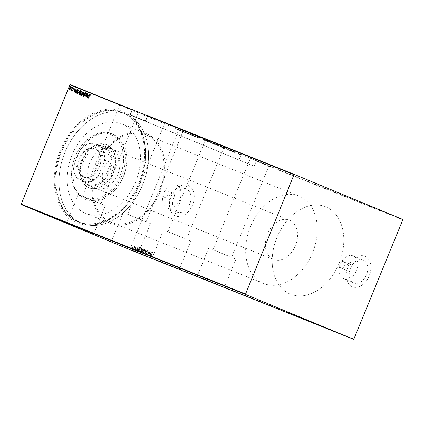 <?xml version="1.0" encoding="UTF-8"?>
<svg xmlns="http://www.w3.org/2000/svg" width="424" height="424" viewBox="0 0 424 424"><rect width="100%" height="100%" fill="white"/><g stroke="black" fill="none" stroke-linecap="round" stroke-linejoin="round"><path stroke-width="0.32" stroke-dasharray="2.12 1.59" d="M60.303 150.642A60.065 42.914 111.8 0 0 77.242 222.711A60.065 42.914 111.8 0 0 139.57 183.555A60.065 42.914 111.8 0 0 122.631 111.491A60.065 42.914 111.8 0 0 60.303 150.642M139.56 183.539A58.888 42.071 -68.2 0 1 78.8 222.065A58.888 42.071 -68.2 0 1 61.846 151.273A58.888 42.071 -68.2 0 1 122.605 112.742A58.888 42.071 -68.2 0 1 139.56 183.539M127.136 214.025L150.478 223.623L127.136 214.025M212.62 249.519L235.961 259.117L212.62 249.519M82.002 195.941L105.348 205.539L82.002 195.941M167.485 231.435L190.832 241.033L167.485 231.435M174.068 197.446A3.535 2.47 112.5 0 1 170.416 199.789A3.535 2.47 112.5 0 1 169.478 195.607A3.535 2.47 112.5 0 1 173.124 193.264A3.535 2.47 112.5 0 1 174.068 197.446M167.925 194.897A3.535 2.47 112.5 0 1 164.279 197.239A3.535 2.47 112.5 0 1 163.335 193.058A3.535 2.47 112.5 0 1 166.987 190.715A3.535 2.47 112.5 0 1 167.925 194.897M350.765 268.244A3.535 2.47 112.5 0 1 347.113 270.586A3.535 2.47 112.5 0 1 346.175 266.404A3.535 2.47 112.5 0 1 349.821 264.062A3.535 2.47 112.5 0 1 350.765 268.244M344.622 265.694A3.535 2.47 112.5 0 1 340.976 268.037A3.535 2.47 112.5 0 1 340.037 263.855A3.535 2.47 112.5 0 1 343.684 261.513A3.535 2.47 112.5 0 1 344.622 265.694M366.511 274.699A12.344 8.634 112.5 0 1 353.759 282.887A12.344 8.634 112.5 0 1 350.478 268.275A12.344 8.634 112.5 0 1 363.225 260.087A12.344 8.634 112.5 0 1 366.511 274.699M356.483 270.538A12.344 8.634 112.5 0 1 343.737 278.722A12.344 8.634 112.5 0 1 340.451 264.115A12.344 8.634 112.5 0 1 353.203 255.926A12.344 8.634 112.5 0 1 356.483 270.538M189.814 203.902A12.344 8.634 112.5 0 1 177.062 212.085A12.344 8.634 112.5 0 1 173.782 197.478A12.344 8.634 112.5 0 1 186.528 189.29A12.344 8.634 112.5 0 1 189.814 203.902M179.787 199.736A12.344 8.634 112.5 0 1 167.04 207.924A12.344 8.634 112.5 0 1 163.754 193.312A12.344 8.634 112.5 0 1 176.506 185.129A12.344 8.634 112.5 0 1 179.787 199.736M192.581 205.009A16.488 11.538 112.5 0 1 175.552 215.948A16.488 11.538 112.5 0 1 171.163 196.429A16.488 11.538 112.5 0 1 188.198 185.495A16.488 11.538 112.5 0 1 192.581 205.009M192.507 204.978A16.488 11.538 112.5 0 1 175.472 215.917A16.488 11.538 112.5 0 1 171.089 196.397A16.488 11.538 112.5 0 1 188.118 185.463A16.488 11.538 112.5 0 1 192.507 204.978M369.283 275.812A16.488 11.538 112.5 0 1 352.249 286.746A16.488 11.538 112.5 0 1 347.86 267.231A16.488 11.538 112.5 0 1 364.894 256.292A16.488 11.538 112.5 0 1 369.283 275.812M369.203 275.78A16.488 11.538 112.5 0 1 352.169 286.714A16.488 11.538 112.5 0 1 347.786 267.2A16.488 11.538 112.5 0 1 364.815 256.26A16.488 11.538 112.5 0 1 369.203 275.78M159.557 191.436A47.106 33.655 -68.2 0 1 110.95 222.261A47.106 33.655 -68.2 0 1 97.388 165.625A47.106 33.655 -68.2 0 1 145.994 134.8A47.106 33.655 -68.2 0 1 159.557 191.436M339.083 263.373A47.106 33.655 -68.2 0 1 290.477 294.192A47.106 33.655 -68.2 0 1 276.914 237.557A47.106 33.655 -68.2 0 1 325.521 206.737A47.106 33.655 -68.2 0 1 339.083 263.373A47.106 33.655 -68.2 0 1 290.477 294.192A47.106 33.655 -68.2 0 1 276.914 237.557A47.106 33.655 -68.2 0 1 325.521 206.737A47.106 33.655 -68.2 0 1 339.083 263.373M135.627 181.859A48.288 34.498 -68.2 0 1 85.802 213.452A48.288 34.498 -68.2 0 1 71.9 155.401A48.288 34.498 -68.2 0 1 121.725 123.808A48.288 34.498 -68.2 0 1 135.627 181.859M160.33 191.759A48.288 34.498 -68.2 0 1 110.51 223.353A48.288 34.498 -68.2 0 1 96.608 165.302A48.288 34.498 -68.2 0 1 146.428 133.708A48.288 34.498 -68.2 0 1 160.33 191.759M142.618 184.763A58.888 42.071 -68.2 0 1 81.864 223.294A58.888 42.071 -68.2 0 1 64.909 152.497A58.888 42.071 -68.2 0 1 125.663 113.971A58.888 42.071 -68.2 0 1 142.618 184.763M221.185 146.619L205.311 140.095L221.185 146.619M183.804 238.214L167.931 231.69L183.804 238.214M135.701 111.125L119.828 104.601L135.701 111.125M98.326 202.72L82.452 196.195L98.326 202.72M266.314 164.703L250.441 158.179L266.314 164.703M228.939 256.297L213.065 249.773L228.939 256.297M180.831 129.209L164.957 122.684L180.831 129.209M143.455 220.803L127.582 214.274L143.455 220.803M177.868 129.315L177.502 129.166L177.868 129.315M177.502 129.166L177.868 129.574L177.115 129.246L178.684 129.898L177.115 129.246L178.774 129.68L177.502 129.166M179.924 130.142L179.559 129.993L179.924 130.142M179.559 129.993L179.924 130.401L179.559 129.993M181.196 130.91L179.866 130.348L182.06 131.249L180.831 130.502L182.15 131.032L181.233 130.921M186.698 132.839L185.039 132.171M189.857 134.106L188.192 133.438M192.401 135.388L190.588 134.631L193.54 135.601L190.678 134.413L192.491 135.171M194.351 135.887L197.759 137.291L194.319 135.871M197.261 137.079L195.453 136.327M195.363 136.544L198.183 137.456M192.13 135.033L190.095 134.18M189.247 133.878L186.528 132.749M186.438 132.966L188.823 133.708M185.595 132.415L186.088 132.617M179.983 130.136L181.154 130.629L179.983 130.136M180.873 130.523L178.886 129.696M177.746 129.246L177.38 129.108M177.29 129.325L178.928 129.998L178.626 129.596M147.674 115.879L240.917 154.596L178.578 129.617L70.246 84.636M402.699 219.42L256.218 160.728L256.319 161.152L402.8 219.844M147.886 115.747L256.218 160.728M130.131 114.968L254.225 166.277L256.319 161.152M354.12 339.136L129.998 249.333L178.679 130.041L241.018 155.02L240.917 154.596M238.929 160.145L241.018 155.02M133.295 246.365L133.025 245.724L132.383 246L131.816 246.927L131.848 248.607L133.051 247.42L133.025 245.724M133.756 249.317L134.896 246.53L134.588 246.885L134.291 246.339L133.756 249.317L134.896 246.53M136.051 246.932L135.579 247.203L135.924 247.717L134.89 248.888L134.906 249.831L135.399 249.593L135.023 248.957L136.056 247.786L136.051 246.932L135.579 247.203M138.484 251.209L138.977 251.406L140.529 247.589L139.65 247.399L138.431 249.026C137.954 250.001 137.97 250.732 138.484 251.209L138.977 251.406M142.13 252.672L143.688 248.856L142.512 249.487L141.648 251.215L141.706 252.503L142.13 252.672L143.688 248.856M145.013 253.828L147.261 250.287L145.299 253.086L145.851 249.72L145.013 253.828L147.261 250.287M148.601 255.259L150.297 251.501L148.002 254.082L149.094 251.019L147.536 254.835L149.826 252.259L148.755 255.328L150.451 251.565L148.162 254.146L149.248 251.082L147.69 254.898L149.979 252.322L148.893 255.381M151.575 254.967L152.613 252.428L151.426 254.951L151.251 256.441L151.813 256.154L151.85 255.826L151.4 256.043L151.421 254.904L152.613 252.428M151.516 251.989L149.237 255.518L150.107 254.442L150.774 254.713L150.642 256.08L151.479 251.978M146.317 254.464L147.133 253.817L146.471 254.071L146.428 253.298L147.965 251.49L147.95 250.446L147.276 250.929L147.308 251.215L147.806 250.849L147.833 251.421L146.291 253.25L146.163 254.4L147.133 253.817M144.86 251.565L144.87 249.217L143.222 250.886L143.222 253.223L144.86 251.565L144.87 249.217M141.701 250.298L141.717 247.95L140.063 249.619L140.063 251.957L141.701 250.298L141.717 247.95M138.367 246.726L136.093 250.25L136.957 249.174L137.63 249.445L137.498 250.817L138.335 246.71M134.382 249.254L134.376 248.877L134.106 249.142L134.117 249.513L134.382 249.254L134.376 248.877M133.109 248.745L133.104 248.369L132.839 248.634L132.845 249.005L133.109 248.745L133.104 248.369M131.053 247.918L131.043 247.547L130.778 247.807L130.783 248.183L131.043 247.547M178.578 129.617L178.679 130.041M129.998 249.333L129.627 249.561M152.322 252.312L151.267 254.888L151.251 256.441M151.092 256.372L151.813 256.154M151.697 255.762L151.527 256.032M151.241 255.979L151.421 254.904M151.326 251.914L149.237 255.518M149.084 255.455L149.386 255.577M149.232 255.513L150.107 254.442M149.948 254.379L150.774 254.713M150.621 254.644L150.34 255.958L150.642 256.08M150.34 255.958L151.357 251.925M150.706 254.225L150.181 254.013L151.045 252.656L150.864 254.289L150.334 254.082L151.198 252.72L150.864 254.289M146.927 253.51L146.471 254.071M146.317 254.003L146.428 253.298M146.275 253.234L146.635 252.948M146.481 252.884L147.642 252.036M147.483 251.973L147.965 251.49M147.812 251.427L147.95 250.446M147.796 250.383L147.276 250.929M147.123 250.865L147.308 251.215M147.154 251.151L147.806 250.849M147.653 250.78L147.833 251.421M147.679 251.353L147.531 251.872M147.372 251.808L147.165 252.169M147.006 252.1L146.291 253.25M146.132 253.186L146.163 254.4M146.953 250.16L145.299 253.086M145.141 253.022L145.999 249.784M145.697 249.657L144.982 253.812M144.717 249.153L143.222 250.886M143.063 250.823L143.222 253.223M143.068 253.16L144.706 251.501L143.386 252.831L143.36 250.939L144.706 249.603L144.722 251.506L143.233 252.768L143.201 250.876L144.552 249.54L144.568 251.443M143.233 248.671L142.512 249.487M142.358 249.418L142.358 250.367M142.204 250.303L141.648 251.215M141.494 251.151L141.706 252.503M141.552 252.439L141.976 252.609M142.178 250.632L142.575 250.743L141.796 252.079L141.627 251.209L142.178 250.632L142.734 250.807L142.157 252.227L141.786 251.273L142.337 250.701M142.491 249.482L143.238 249.127L142.74 250.351L142.491 249.482L143.392 249.19L142.798 250.377L142.649 249.545M141.558 247.886L140.063 249.619M139.909 249.556L140.063 251.957M139.909 251.893L141.547 250.234M140.074 251.501L140.042 249.609L141.393 248.273L141.409 250.176L140.227 251.57L140.201 249.672L141.547 248.337L141.568 250.245L140.227 251.57M138.818 251.342L140.529 247.589M140.053 247.399L139.65 247.399M139.496 247.33L138.431 249.026M138.272 248.957C137.8 249.937 137.816 250.663 138.325 251.146M139.968 247.817L138.659 250.823L138.235 250.542L138.41 249.015L139.427 247.727L140.233 247.929L138.998 250.96L138.394 250.605L138.569 249.079L139.586 247.791L140.121 247.881M138.659 250.823L138.235 250.542L138.659 250.823M138.182 246.646L136.093 250.25M135.934 250.187L136.242 250.308M136.083 250.245L136.957 249.174M136.804 249.111L137.63 249.445M137.471 249.381L137.191 250.69L137.498 250.817M137.191 250.69L138.213 246.657M137.562 248.957L137.037 248.75L137.895 247.388L137.715 249.026L137.191 248.814L138.054 247.452L137.715 249.026M135.42 247.139L135.574 247.483M135.42 247.42L135.913 247.277M135.76 247.213L135.924 247.717M135.77 247.653L135.781 247.955M135.627 247.892L135.124 248.48M134.965 248.416L134.89 248.888M134.737 248.824L134.906 249.831M134.752 249.768L135.399 249.593M134.896 249.429L135.023 248.957M134.864 248.893L135.171 248.708M135.012 248.644L135.468 248.496M135.314 248.427L135.828 248.194M135.675 248.13L136.056 247.786M135.903 247.722L135.892 246.869M134.217 248.814L134.106 249.142M133.952 249.079L134.117 249.513M133.958 249.45L134.228 249.19M134.604 246.408L134.588 246.885M134.435 246.816L134.466 246.296M134.138 246.275L134.249 246.667M134.196 246.588L134.366 247.356M134.207 247.293L133.465 249.195M132.951 248.305L132.839 248.634M132.68 248.57L132.845 249.005M132.691 248.941L132.956 248.681M132.871 245.655L132.383 246M132.23 245.936L131.663 246.858L132.733 246L132.76 247.303L131.832 248.199L131.8 246.916L132.887 246.063L132.913 247.367L131.991 248.268L131.954 246.98M131.663 246.858L131.848 248.607M131.694 248.543L133.051 247.42M132.898 247.356L133.136 246.302M130.889 247.483L130.778 247.807M130.624 247.743L130.783 248.183M130.629 248.119L130.899 247.855M90.132 94.849L88.314 98.214M88.473 98.278L88.176 98.161M88.335 98.225L89.687 94.965M90.301 94.457L90.349 94.987M90.508 95.055L90.148 95.246M90.301 95.315L90.211 94.944M88.748 95.373L87.217 97.774M87.339 97.827L87.413 97.462M87.508 97.038L87.842 95.464L87.657 97.096L88.515 95.739L87.991 95.527M87.932 95.045L88.203 93.731L88.081 95.103M86.517 93.476L86.501 96.545L87.863 93.598L86.152 97.35M86.279 97.403L86.305 96.979M86.47 93.98L85.086 96.921M85.245 96.985L84.954 96.868M85.107 96.932L86.337 93.921M85.367 92.485L85.351 93.444M85.505 93.508L85.139 93.582M85.208 92.872L84.63 93.397L84.652 93.02M84.63 93.397L84.381 93.731M84.535 93.794L84.461 95.071M84.62 95.14L84.312 95.692M84.471 95.755L83.57 96.428M83.804 95.501L83.904 96.11L84.307 95.707M84.323 95.713L84.424 95.183M84.387 93.693L84.498 93.333M83.989 92.045L83.115 96.137L82.812 96.01M83.115 96.137L83.671 92.771L81.858 95.628L81.551 95.506M81.858 95.628L83.523 92.708M83.756 92.342L83.952 92.029M82.198 91.218L82.134 93.497L82.378 92.734M82.288 93.561L80.496 95.193M80.39 93.662L80.772 92.978L80.804 94.865M80.634 92.92L81.005 92.178M82.118 91.637L80.772 92.978M81.747 94.266L82.15 93.508M81.106 90.89L79.389 94.642M79.548 94.706L79.092 94.52M79.039 93.752L79.124 93.434M79.145 93.444L79.654 92.702M79.622 91.944L79.871 91.653L80.136 92.607M79.733 91.6L79.887 91.282M80.226 92.644L80.809 91.224L79.871 91.653M79.569 94.255L79.977 92.999L79.283 93.492L79.378 94.181M79.039 89.957L78.975 92.231M79.129 92.3L77.338 93.932M77.232 92.395L77.613 91.711L77.645 93.598M77.475 91.658L77.846 90.911M78.965 90.37L77.613 91.711M78.588 92.999L79.224 91.467M77.947 89.623L76.235 93.375M76.389 93.439L75.912 93.243M76.066 93.312L75.62 92.973M75.626 91.717L76.018 91.017L75.848 92.644L76.299 92.946M75.885 90.959L76.24 90.233M76.41 92.994L77.65 89.957L76.967 89.798L76.018 91.017M75.599 90.105L74.073 92.506M74.189 92.559L74.269 92.194M74.359 91.77L74.693 90.195M74.783 89.777L75.212 88.526L74.931 89.84M75.371 90.471L74.841 90.259L74.507 91.828L75.366 90.466M73.84 87.938L74.105 88.468L73.389 88.658L73.31 90.217L72.552 90.763M72.705 90.826L72.557 90.301M72.753 90.1L72.849 90.482L73.151 90.169M73.167 90.174L73.23 89.904M73.124 89.072L73.225 88.611M73.135 88.007L72.864 88.272L72.981 87.943M72.727 87.53L71.592 90.323L71.296 90.201M71.592 90.323L71.603 89.846M71.619 89.856L70.967 90.127M71.788 89.358L72.594 87.477M71.863 87.498L71.598 87.763L71.709 87.434M70.782 86.703L70.893 88.409L70.172 89.268M70.326 89.332L69.525 89.549M69.414 88.971L69.796 87.969L69.822 89.273M69.658 87.916L69.939 87.365M70.893 88.409L70.919 87.763M70.723 87.068L69.796 87.969M70.463 88.881L70.755 88.351M69.806 86.671L69.536 86.936L69.647 86.607M198.098 137.678L197.171 137.297M194.229 136.088L196.354 136.724M195.761 136.729L196.429 137L195.851 136.512M197.611 137.228L196.519 136.782M197.669 137.508L194.266 136.104M196.079 136.857L194.77 136.316L196.169 136.634M195.92 136.809L193.291 135.457M193.169 135.664L194.367 135.924M194.282 136.141L192.226 135.033M192.136 135.251L192.088 134.98M191.998 135.198L194.807 136.109M194.749 136.337L193.731 135.643M193.641 135.866L195.782 136.751M190.005 134.397L189.947 134.122M189.857 134.339L191.59 134.811M191.5 135.028L188.839 133.677M188.749 133.894L188.691 133.618M188.601 133.836L192.093 135.023M188.108 133.655L189.767 134.323M190.084 134.466L187.874 133.29L190.084 134.466M188.24 133.708L187.874 133.29L188.24 133.708M187.461 133.406L186.39 132.956L187.541 133.173M188.537 133.846L189.157 134.095M184.949 132.389L186.608 133.056M186.926 133.2L184.716 132.028L186.926 133.2M185.087 132.447L184.716 132.028L185.087 132.447M185.998 132.834L183.369 131.482M183.279 131.705L181.716 130.831L182.935 131.588M182.961 131.573L183.459 131.541M183.369 131.758L185.505 132.632M183.311 131.721L185.675 132.442L183.396 131.498M181.085 130.825L183.205 131.461M182.617 131.461L183.285 131.732L182.702 131.244M184.461 131.965L183.369 131.514M184.525 132.24L181.117 130.836M178.796 129.919L178.748 129.643M178.658 129.861L179.039 129.765M178.949 129.983L178.403 129.506M178.244 129.696L178.668 129.617M178.578 129.834L179.357 129.898M179.267 130.115L180.735 130.47M178.525 129.823L177.656 129.463M178.387 129.77L178.774 129.68L178.387 129.77M45.564 214.104L43.01 213.039L45.479 214.321M43.667 213.569L43.19 213.362M44.467 213.664L41.027 212.244L44.377 213.882M43.147 213.108L43.926 213.436L43.057 213.325M40.545 212.053L43.402 213.235L39.485 211.624L42.686 212.938L40.46 212.27M40.195 211.921L40.587 212.355M40.847 212.461L37.99 211.279M38.075 211.062L39.061 211.719L38.075 211.062M38.738 211.597L38.414 211.459M38.828 211.375L40.174 211.926M37.312 210.765L40.211 211.958L37.222 210.977M37.227 210.739L34.985 209.822L37.137 210.961M35.181 210.156L37.572 210.892L35.266 209.938L35.642 210.357M37.482 211.115L37.005 210.903M33.92 209.398L36.644 210.527L33.835 209.615M33.411 209.445L33.681 209.562M34.662 209.71L33.862 209.377L34.572 209.928M35.171 210.172L36.225 210.357L35.224 210.203M34.068 209.477L31.826 208.555L33.978 209.695M32.023 208.889L34.413 209.631L32.107 208.672L32.484 209.096M34.323 209.848L33.846 209.636M29.881 208.036L30.184 208.152M30.692 208.385L29.473 207.633L30.698 208.375M30.247 208.179L33.067 209.09L30.215 208.173M31.323 208.396L27.883 206.976L31.233 208.613M25.546 206.043L27.534 206.864L25.461 206.26M26.919 206.621L26.643 206.753M23.537 205.486L23.94 205.667M23.781 205.587L25.44 206.022L23.871 205.37L24.078 205.72M25.35 206.239L25.037 206.101M145.427 121.1L254.225 166.277M120.92 173.607A34.153 24.401 -68.2 0 1 86.125 198.31A34.153 24.401 -68.2 0 1 74.37 158.751A34.153 24.401 -68.2 0 1 109.159 134.048A34.153 24.401 -68.2 0 1 120.92 173.607M74.333 158.804A35.33 25.244 111.8 0 0 85.266 199.285A35.33 25.244 111.8 0 0 122.488 174.169A35.33 25.244 111.8 0 0 111.549 133.687A35.33 25.244 111.8 0 0 74.333 158.804M83.581 161.724A21.2 15.147 -68.2 0 1 105.91 146.656A21.2 15.147 -68.2 0 1 112.471 170.941A21.2 15.147 -68.2 0 1 90.142 186.009A21.2 15.147 -68.2 0 1 83.581 161.724M118.211 173.241A21.2 15.147 111.8 0 0 111.65 148.951A21.2 15.147 111.8 0 0 89.316 164.019A21.2 15.147 111.8 0 0 95.877 188.309A21.2 15.147 111.8 0 0 118.211 173.241M81.795 161.12A23.262 16.616 -68.2 0 1 106.297 144.589A23.262 16.616 -68.2 0 1 113.494 171.238A23.262 16.616 -68.2 0 1 88.992 187.768A23.262 16.616 -68.2 0 1 81.795 161.12M82.177 161.274A23.262 16.616 -68.2 0 1 106.678 144.743A23.262 16.616 -68.2 0 1 113.876 171.391A23.262 16.616 -68.2 0 1 89.374 187.922A23.262 16.616 -68.2 0 1 82.177 161.274M63.632 155.825A58.888 42.071 111.8 0 0 81.864 223.294A58.888 42.071 111.8 0 0 143.895 181.435A58.888 42.071 111.8 0 0 125.663 113.971A58.888 42.071 111.8 0 0 63.632 155.825M59.805 154.294A58.888 42.071 111.8 0 0 78.037 221.763A58.888 42.071 111.8 0 0 140.068 179.903A58.888 42.071 111.8 0 0 121.842 112.44A58.888 42.071 111.8 0 0 59.805 154.294M124.02 174.783A35.33 25.244 -68.2 0 1 86.798 199.895A35.33 25.244 -68.2 0 1 75.859 159.413A35.33 25.244 -68.2 0 1 113.081 134.302A35.33 25.244 -68.2 0 1 124.02 174.783M99.37 167.019A15.37 10.982 111.8 0 0 95.034 148.58A15.37 10.982 111.8 0 0 79.087 158.597A15.37 10.982 111.8 0 0 83.422 177.036A15.37 10.982 111.8 0 0 99.37 167.019M79.553 158.788A15.015 10.727 -68.2 0 1 95.045 148.962A15.015 10.727 -68.2 0 1 99.37 167.014A15.015 10.727 -68.2 0 1 83.873 176.84A15.015 10.727 -68.2 0 1 79.553 158.788M103.8 168.503A15.015 10.727 -68.2 0 1 119.292 158.677A15.015 10.727 -68.2 0 1 123.617 176.728A15.015 10.727 -68.2 0 1 108.12 186.555A15.015 10.727 -68.2 0 1 103.8 168.503M104.474 161.088L105.046 160.336L110.94 162.694A20.612 14.723 -68.2 0 1 108.947 170.909A20.612 14.723 -68.2 0 1 104.627 178.154A20.612 14.723 -68.2 0 1 93.736 184.991A20.612 14.723 -68.2 0 1 82.722 180.417A20.612 14.723 -68.2 0 1 79.76 167.825A20.612 14.723 -68.2 0 1 81.747 159.615A21.2 15.147 111.8 0 0 87.848 185.092A21.2 15.147 111.8 0 0 109.721 171.222A21.2 15.147 111.8 0 0 103.615 145.734A21.2 15.147 111.8 0 0 81.742 159.604A20.612 14.723 -68.2 0 1 86.072 152.37A20.612 14.723 -68.2 0 1 96.958 145.527L107.977 150.101A20.612 14.723 -68.2 0 1 110.94 162.694L104.627 178.154L98.739 175.79L98.856 174.852A20.257 14.474 -68.2 0 1 87.015 182.293L77.205 178.218A20.257 14.474 -68.2 0 1 73.988 164.528L79.606 150.764A20.257 14.474 -68.2 0 1 91.446 143.323L101.257 147.398A20.257 14.474 -68.2 0 1 104.474 161.088L98.856 174.852M295.443 245.639A21.2 15.147 -68.2 0 1 273.57 259.509A21.2 15.147 -68.2 0 1 267.464 234.022A21.2 15.147 -68.2 0 1 289.338 220.151A21.2 15.147 -68.2 0 1 295.443 245.639M312.541 252.736A47.106 33.655 -68.2 0 1 263.935 283.561A47.106 33.655 -68.2 0 1 250.372 226.919A47.106 33.655 -68.2 0 1 298.978 196.1A47.106 33.655 -68.2 0 1 312.541 252.736M91.446 143.323L96.958 145.527A20.612 14.723 -68.2 0 1 107.977 150.101L101.257 147.398M73.988 164.528L73.871 165.466L79.76 167.825L86.072 152.37L80.178 150.006L79.606 150.764M87.015 182.293L77.205 178.218M73.871 165.466A20.612 14.723 111.8 0 0 76.829 178.059M105.046 160.336A20.612 14.723 111.8 0 0 102.089 147.743M91.07 143.164A20.612 14.723 111.8 0 0 80.178 150.006M87.848 182.633A20.612 14.723 111.8 0 0 98.739 175.79M123.22 212.498L111.65 240.848M208.703 247.992L197.133 276.342M78.09 194.415L66.52 222.764M163.569 229.909L151.999 258.258M164.279 197.239L170.416 199.789M340.976 268.037L347.113 270.586M343.737 278.722L353.759 282.887M167.04 207.924L177.062 212.085M263.935 283.561L110.95 222.261M110.51 223.353L85.802 213.452M78.037 221.763L78.8 222.065M167.931 231.69L205.311 140.095M82.452 196.195L119.828 104.601M213.065 249.773L250.441 158.179M127.582 214.274L164.957 122.684M146.116 221.842L183.497 130.248M231.599 257.336L268.98 165.742M100.986 203.758L138.367 112.164M186.47 239.253L223.846 147.658M121.842 112.44L122.605 112.742M146.428 133.708L121.725 123.808M298.978 196.1L145.994 134.8M176.506 185.129L186.528 189.29M353.203 255.926L363.225 260.087M343.684 261.513L349.821 264.062M166.987 190.715L173.124 193.264M190.832 241.033L179.262 269.383M105.348 205.539L93.778 233.889M235.961 259.117L224.391 287.467M150.478 223.623L138.908 251.973M111.65 148.951L105.91 146.656M106.678 144.743L106.297 144.589M85.266 199.285L86.798 199.895M111.549 133.687L113.081 134.302M89.374 187.922L88.992 187.768M95.877 188.309L90.142 186.009M119.292 158.677L95.045 148.962M87.848 185.092L273.57 259.509M103.615 145.734L289.338 220.151M108.12 186.555L83.873 176.84"/><path stroke-width="0.64" d="M115.567 242.374L138.908 251.973L115.567 242.374M201.05 277.868L224.391 287.467L201.05 277.868M70.437 224.291L93.778 233.889L70.437 224.291M155.915 259.785L179.262 269.383L155.915 259.785M294.002 174.667L245.422 294.383L21.301 204.58L129.627 249.561L353.754 339.364L402.8 219.844L402.699 219.42L294.373 174.439L294.002 174.667L147.52 115.975L145.427 121.1L130.131 114.968L132.224 109.848L69.88 84.864L70.246 84.636L147.674 115.879M23.94 205.667L23.537 205.486M25.461 206.26L27.449 207.087L25.461 206.26M30.184 208.152L29.881 208.036M33.835 209.615L36.554 210.744L33.835 209.615M33.681 209.562L33.411 209.445M36.718 210.77L40.121 212.175L36.718 210.77M40.46 212.27L43.317 213.452L40.46 212.27M43.667 213.569L43.19 213.362M245.422 294.383L353.754 339.364M44.377 213.882L40.937 212.461L44.377 213.882M37.99 211.279L38.414 211.459M37.137 210.961L34.895 210.039L37.137 210.961M33.978 209.695L31.736 208.772L33.978 209.695M31.233 208.613L27.793 207.193L31.233 208.613M147.52 115.975L147.886 115.747L294.373 174.439M70.172 89.268L69.525 89.549L69.26 88.907L69.504 87.853L70.707 86.66L70.739 88.346L70.172 89.268M72.573 87.466L71.433 90.254L71.465 89.793L70.967 90.127L72.435 87.413M72.552 90.763L72.403 90.238L73.013 90.111L73.087 88.552L73.765 87.89L73.951 88.399L73.23 88.595L73.156 90.153L72.552 90.763M77.295 89.358L77.788 89.559L76.235 93.375L75.461 92.904L75.726 90.895L77.295 89.358L77.788 89.559M80.947 90.821L79.389 94.642L78.986 93.375L79.58 91.536L80.523 90.651L80.947 90.821L80.523 90.651M83.83 91.976L82.961 96.068L83.512 92.708L81.551 95.506L83.798 91.966M87.572 93.476L86.152 97.35L86.316 93.916L84.954 96.868L86.507 93.052L86.348 96.481L87.71 93.534M89.353 95.676L88.176 98.161L89.231 95.585L90.148 94.393L90.349 94.987L90.148 95.246L89.978 94.78L89.353 95.676M69.88 84.864L21.2 204.156L245.321 293.959M87.217 97.774L88.054 93.672L87.922 95.04L88.59 95.31L89.459 94.234L87.217 97.774M85.213 92.416L85.351 93.444L85.049 92.808L84.477 93.333L84.312 95.692L83.57 96.428L83.422 95.617L83.65 95.437L83.751 96.041L84.169 95.649L84.344 93.269L85.213 92.416M82.134 93.497L80.496 95.193L80.481 92.856L82.118 91.176L82.134 93.497L81.965 91.573L80.481 92.856M78.975 92.231L77.338 93.932L77.322 91.589L78.959 89.915L78.975 92.231M74.073 92.506L74.905 88.404L74.778 89.771L75.445 90.042L76.315 88.966L74.073 92.506M72.981 87.943L72.711 88.208L72.705 87.832L72.97 87.572L72.981 87.943M71.709 87.434L71.444 87.699L71.433 87.323L71.704 87.063L71.709 87.434M69.647 86.607L69.382 86.872L69.377 86.501L69.642 86.236L69.647 86.607M21.301 204.58L21.2 204.156M89.687 94.965L90.217 94.441M90.301 95.315L90.058 94.881M87.413 97.462L88.362 95.67L87.837 95.458L87.932 95.045M88.59 95.31L87.922 95.04M87.837 95.458L87.646 97.096M86.305 96.979L86.316 93.916M86.337 93.921L86.517 93.476M85.293 93.646L85.049 92.808M83.724 96.492L83.422 95.617M84.27 95.114L84.323 95.713L83.751 96.041M84.424 95.183L84.212 94.653M84.365 94.716L84.498 93.333L85.367 92.485M83.523 92.708L83.756 92.342M80.565 95.215L80.39 93.662M81.005 92.178L82.198 91.218M82.378 92.734L81.965 91.573M80.613 92.914L80.645 94.801L81.747 94.266M80.645 94.801L81.996 93.444M79.246 94.584L79.495 92.639M79.654 92.702L79.733 91.6L80.677 90.715M80.788 91.218L79.58 91.536M79.717 91.589L79.712 92.379L80.21 92.633L80.65 91.16M79.224 94.117L79.548 94.25L79.913 92.967L79.129 93.423L79.415 94.192M79.712 92.379L80.072 92.58M77.412 93.953L77.232 92.395M79.224 91.467L78.806 90.307L77.322 91.589M77.846 90.911L79.039 89.957M77.46 91.648L77.491 93.534L78.588 92.999M78.975 92.236L78.806 90.307M77.491 93.534L78.838 92.178M76.066 93.312L75.461 92.904M75.62 92.973L75.626 91.717M75.864 90.953L75.695 92.575L76.256 92.93L77.491 89.893L76.813 89.734L75.726 90.895M76.24 90.233L77.454 89.427M75.695 92.575L76.108 92.867M74.269 92.194L75.218 90.407L74.688 90.195L74.502 91.828M74.693 90.195L74.783 89.777L75.445 90.042M72.705 90.826L72.403 90.238M73.076 89.84L72.695 90.418M73.23 89.904L72.97 89.008M73.124 89.072L73.919 87.954M73.903 88.685L73.628 88.234M72.864 88.272L72.705 87.832M72.859 87.895L73.124 87.636M71.455 89.803L71.131 89.793M71.285 89.856L71.635 89.294M71.598 87.763L71.433 87.323M71.587 87.386L71.857 87.127M69.684 89.612L69.26 88.907M69.414 88.971L69.478 88.468M70.919 87.763L70.564 87.005L69.504 87.853M69.939 87.365L70.782 86.703M69.642 87.901L69.668 89.204L70.463 88.881M70.739 88.346L70.564 87.005M69.668 89.204L70.601 88.287M69.536 86.936L69.377 86.501M69.531 86.565L69.796 86.3M42.527 213.118L43.836 213.654L42.527 213.118M35.642 210.357L35.181 210.156M37.005 210.903L37.482 211.115M35.95 210.5L35.171 210.177L35.95 210.5M34.895 210.06L33.772 209.594L34.895 210.06M32.484 209.096L32.023 208.894M33.846 209.636L34.323 209.848M30.247 208.179L32.982 209.308L30.305 207.951M29.383 207.85L30.692 208.391L29.383 207.85M24.078 205.72L23.781 205.592M25.037 206.101L25.35 206.239M132.59 109.615L132.224 109.848"/></g></svg>
